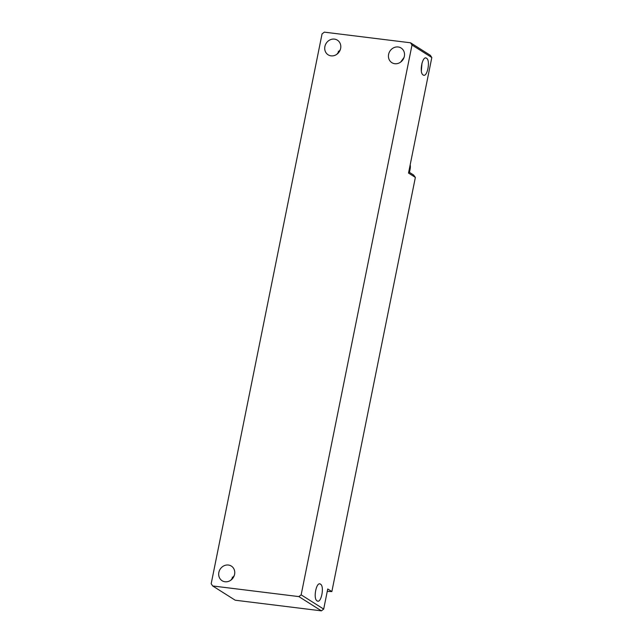<?xml version="1.0" encoding="UTF-8"?>
<svg xmlns="http://www.w3.org/2000/svg" width="643" height="643" viewBox="0 0 643 643"><rect width="100%" height="100%" fill="white"/><g stroke="black" fill="none" stroke-linecap="round" stroke-linejoin="round"><path stroke-width="0.96" d="M431.815 57.532L430.336 55.306L410.539 42.792L412.01 45.018L431.815 57.532L408.514 173.071L415.37 177.404L413.578 174.984L408.747 171.93M410.194 164.737A11.14 10.015 -57.7 0 1 410.146 169.005L409.462 172.38M412.01 45.018L301.149 594.839L298.874 596.6L321.412 610.85L323.686 609.09L327.745 588.972L331.86 591.568L327.255 591.391M421.35 70.883L421.993 63.086M323.686 609.09L301.149 594.839M415.37 177.404L331.86 591.568M426.518 58.232C430.754 60.321 427.169 78.092 423.142 74.966C418.915 72.876 422.499 55.105 426.518 58.232L425.891 57.999M423.769 75.191L423.142 74.966M320.479 584.149C324.707 586.239 321.122 604.01 317.103 600.884C312.868 598.794 316.452 581.023 320.479 584.149L319.852 583.916M317.73 601.109L317.103 600.884M298.874 596.6L212.664 585.958L211.185 583.731L322.055 33.91L324.329 32.15L410.539 42.792M232.436 578.732L232.308 577.125M338.483 52.814L338.355 51.207M228.402 565.036A8.664 7.788 122.3 0 1 231.343 566.081A8.664 7.788 122.3 0 1 234.092 576.024A8.664 7.788 122.3 0 1 225.034 581.77A8.664 7.788 122.3 0 1 222.092 580.725A8.664 7.788 122.3 0 1 219.343 570.783A8.664 7.788 122.3 0 1 228.402 565.036M334.448 39.119A8.664 7.788 122.3 0 1 337.39 40.163A8.664 7.788 122.3 0 1 340.139 50.106A8.664 7.788 122.3 0 1 331.073 55.853A8.664 7.788 122.3 0 1 328.131 54.808A8.664 7.788 122.3 0 1 325.382 44.865A8.664 7.788 122.3 0 1 334.448 39.119M398.17 46.979A8.664 7.788 122.3 0 1 401.111 48.024A8.664 7.788 122.3 0 1 403.86 57.966A8.664 7.788 122.3 0 1 394.794 63.713A8.664 7.788 122.3 0 1 391.852 62.668A8.664 7.788 122.3 0 1 389.103 52.726A8.664 7.788 122.3 0 1 398.17 46.979M212.664 585.958L235.201 600.208L321.412 610.85M230.853 580.187L234.285 575.509M336.892 54.269L340.332 49.591M400.613 62.13L404.053 57.452M410.146 169.005L409.43 168.546"/></g></svg>
